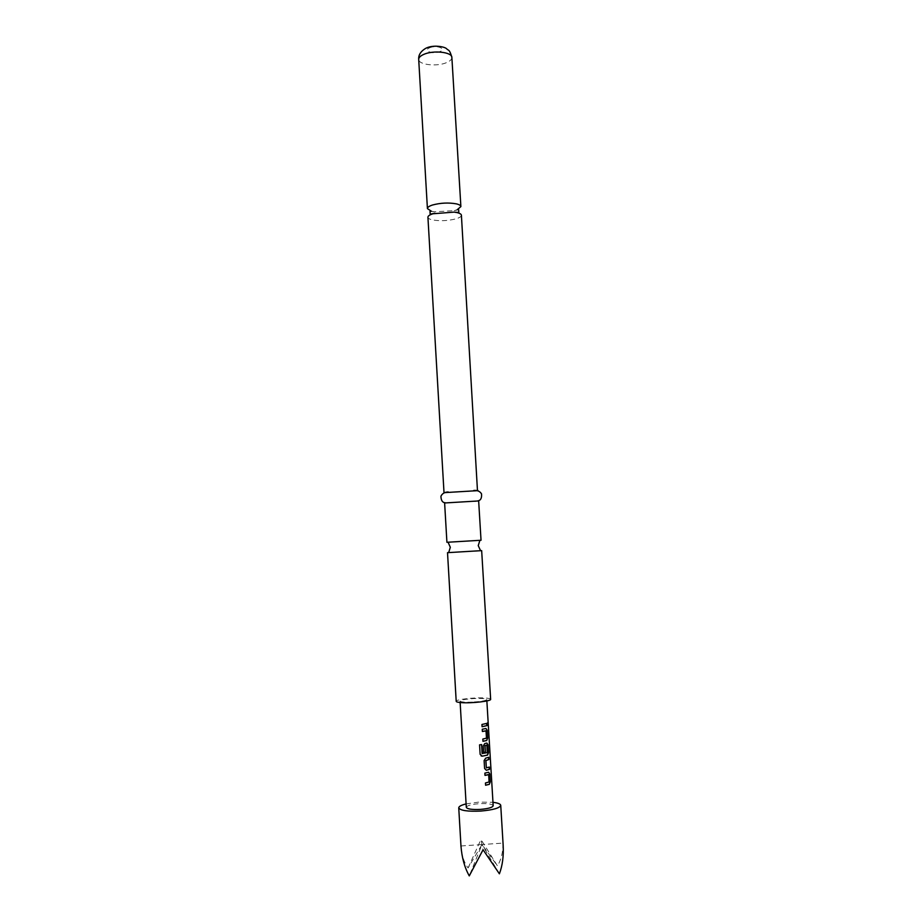 <?xml version="1.0" encoding="UTF-8"?>
<svg xmlns="http://www.w3.org/2000/svg" width="922" height="922" viewBox="0 0 922 922"><rect width="100%" height="100%" fill="white"/><g stroke="black" fill="none" stroke-linecap="round" stroke-linejoin="round"><path stroke-width="0.69" stroke-dasharray="4.61 3.46" d="M487.669 725.441L487.6 722.779M431.335 211.196L434.504 211.795L454.223 210.631L457.3 209.651M481.03 540.257L446.916 542.286M466.094 803.915L478.725 802.117L492.97 802.313M499.39 873.814L481.987 844.54L502.997 843.1L503.158 845.324M502.997 843.1C503.112 851.882 501.28 859.5 497.488 865.954L480.95 839.493L483.07 849.75M461.403 215.241C461.38 216.532 459.629 217.707 456.148 218.791C448.207 220.831 440.393 221.222 432.695 219.966C429.652 219.298 428.062 218.387 427.923 217.235M490.642 699.302C490.492 698.657 488.591 698.219 484.937 697.989C474.726 697.274 455.526 699.498 456.206 701.342M480.535 550.641L448.645 552.532M477.481 490.838L444.6 492.797M478.656 500.946L444.623 502.974M474.012 702.011C481.872 701.412 486.125 700.582 486.781 699.521C485.813 698.484 481.169 698.184 472.848 698.611C465.034 699.199 460.77 700.029 460.066 701.1C460.988 702.126 465.633 702.437 474.012 702.011M466.302 807.338C466.97 805.586 471.234 804.364 479.083 803.684C487.461 803.304 492.152 803.996 493.178 805.747M460.965 845.97L481.987 844.54L469.275 875.9M461.449 850.937C462.533 857.748 464.746 863.43 468.076 867.982L481.987 844.54L497.488 865.954M468.076 867.982L480.95 839.493M482.091 726.674L481.837 724.45L486.747 723.39M482.379 731.457L482.137 729.233L485.986 728.495M482.851 741.288L482.713 739.041L486.297 738.142L486.032 730.904M487.254 752.663L482.333 753.643M481.123 755.936L480.074 754.277L479.509 744.815L481.664 744.596M483.624 752.364L483.128 745.933L484.638 743.535L486.851 743.051M487.081 752.64L486.897 745.23M485.813 770.181L484.476 768.452L484.004 760.558L485.652 758.172M486.378 767.911L489.375 767.069M485.514 758.149L488.787 757.273M488.43 772.244L484.868 773.132M484.891 775.367L484.753 773.109M485.583 785.198L485.341 782.962L488.925 781.948L488.66 774.676M451.872 57.464C451.884 59.354 450.19 61.036 446.755 62.535C437.224 66.891 418.473 64.874 418.703 59.434M429.491 47.84C436.221 44.705 447.239 48.682 440.013 51.586C433.386 54.675 422.345 50.802 429.491 47.84M431.173 211.299L434.504 211.795M454.223 210.631L458.649 209.709M474.934 501.499L477.907 500.842M486.781 699.521L486.862 700.939M460.066 701.1L460.147 702.529M448.392 503.078L445.349 502.778"/><path stroke-width="1.38" d="M488.038 723.885L487.842 725.476L487.3 724.323L487.634 722.733L488.038 723.885M487.6 722.779L487.669 725.441M457.3 209.651L460.885 206.597C460.758 205.456 459.248 204.546 456.332 203.854C448.507 202.471 440.543 202.863 432.453 205.03C429.099 206.136 427.416 207.323 427.416 208.591L431.335 211.196M446.916 542.286L481.03 540.257L478.656 500.946L444.623 502.974L446.916 542.286M492.97 802.313C497.903 802.935 500.496 803.938 500.738 805.344C499.793 808.052 493.143 809.965 480.777 811.06C467.569 811.637 460.216 810.565 458.741 807.833C458.822 806.416 461.265 805.113 466.094 803.915M500.738 805.344L503.158 845.324C503.735 856.169 502.478 865.666 499.39 873.814L483.07 849.75L469.275 875.9C464.607 867.579 461.841 857.598 460.965 845.97L461.449 850.937M444.6 492.797L444.012 492.659L427.923 217.235C427.923 215.99 429.606 214.838 432.96 213.766L454.177 212.118L456.863 212.567C459.767 213.236 461.288 214.135 461.403 215.241L477.481 490.838M448.645 552.532L447.516 552.658L456.206 701.342C456.321 701.976 458.142 702.403 461.668 702.645C471.88 703.405 491.484 701.123 490.642 699.302L481.664 550.63L480.535 550.641L478.241 545.628L479.855 540.43M447.516 552.658L481.664 550.63M444.012 492.659L478.034 490.631M488.602 772.256L489.789 773.95L490.262 781.821L489.328 784.334L485.594 785.244L485.456 782.985L489.098 781.96L488.66 774.676L485.007 775.39L484.868 773.132L488.602 772.256L489.789 773.95M484.119 760.581L485.652 758.172L488.787 757.273L488.925 759.509L485.906 760.546L486.343 767.819L489.375 767.069L489.513 769.317L486.378 770.25L484.592 768.475L484.119 760.581M482.194 753.505L487.254 752.663L486.897 745.23L485.018 745.679L485.398 752.075L483.624 752.41L483.243 745.956L484.776 743.547L486.851 743.051L488.038 744.792L488.51 752.64L487.577 755.095L482.218 756.178L480.132 754.311L479.567 744.849L481.664 744.596L482.241 753.608M485.986 728.495L487.162 730.247L487.634 738.073L486.701 740.516L482.967 741.311L482.828 739.052L486.47 738.153L486.032 730.904L482.379 731.492L482.252 729.256L485.986 728.495M486.747 723.39L486.885 725.626L482.091 726.72L481.952 724.473L486.747 723.39M486.862 700.939L493.178 805.747C492.555 807.488 488.291 808.709 480.397 809.401C471.96 809.77 467.258 809.09 466.302 807.338L460.147 702.529M486.574 723.459L486.885 725.626M486.701 725.626L482.091 726.674M485.94 728.507L487.162 730.247M482.379 731.457L485.94 730.777M486.977 730.247L487.438 738.073L486.701 740.516M486.528 740.504L482.955 741.265M481.572 744.607L482.102 753.481M486.816 743.063L487.842 744.792L488.314 752.629L487.404 755.083L482.218 756.178M482.125 756.144L481.123 755.936M486.793 745.103L484.88 745.668L485.398 752.075M485.26 752.052L483.624 752.364M489.19 767.139L489.317 769.305L486.378 770.25M488.602 757.342L488.729 759.509L485.767 760.523L486.378 767.911M484.995 775.344L488.568 774.561M489.605 773.95L490.078 781.81L489.328 784.334M489.156 784.322L485.583 785.198M423.601 54.467C433.121 49.961 452.253 52.058 451.872 57.464C449.487 48.728 448.38 50.802 446.64 48.774C444.773 46.688 432.925 44.371 425.503 48.451C420.616 51.459 418.346 55.124 418.703 59.434C418.669 57.613 420.305 55.954 423.601 54.467M434.723 213.27L430.159 214.169L429.998 211.415L431.173 211.299M448.115 542.309L450.316 547.288L448.657 552.658M458.649 209.709L458.822 212.463L454.177 212.118M460.885 206.597L451.872 57.464M477.907 500.842C480.708 500.416 481.906 498.076 481.515 493.823C479.832 491.23 477.25 490.112 473.77 490.458M445.349 502.778C442.525 502.686 441.05 500.508 440.935 496.232C442.295 493.466 444.727 492.048 448.23 491.979M427.416 208.591L418.703 59.434M458.741 807.833L461 846.592"/></g></svg>
